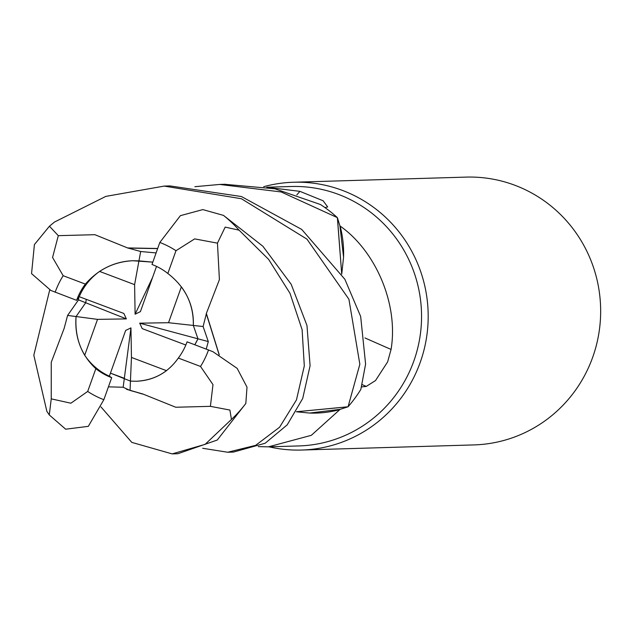 <?xml version="1.0" encoding="UTF-8"?>
<svg xmlns="http://www.w3.org/2000/svg" width="631" height="631" viewBox="0 0 631 631"><rect width="100%" height="100%" fill="white"/><g stroke="black" fill="none" stroke-linecap="round" stroke-linejoin="round"><path stroke-width="0.95" d="M156.102 252.928L140.666 251.501L138.954 260.871L152.82 262.141L132.762 260.737L138.954 260.871L134.6 284.644L99.588 271.417C109.826 264.736 120.884 261.179 132.762 260.737C113.959 261.715 98.16 269.5 85.366 284.092L63.163 275.7L52.562 257.472L58.304 235.663L49.431 226.213L54.487 222.049L105.85 196.383L164.178 186.09L241.428 198.741L306.966 239.149L348.919 299.252L359.844 364.268L348.067 406.774L296.381 411.751L347.91 406.829L340.062 409.369A129.773 126.547 -91.7 0 0 340.07 409.361A129.773 126.547 -91.7 0 1 339.833 409.606L311.335 435.319L268.404 446.843L258.229 446.614M268.404 446.843L298.865 445.936A129.773 126.547 -91.7 0 0 413.81 361.106A129.773 126.547 -91.7 0 0 291.143 186.5L266.81 187.226M364.963 337.948A2267.885 466.908 -166.8 0 0 391.07 349.432L387.631 361.886L375.508 380.572L366.256 386.424L361.595 386.913M269.019 446.819A133.961 130.633 -91.7 0 0 301.539 450.045A133.961 130.633 -91.7 0 0 420.191 362.478A133.961 130.633 -91.7 0 0 293.565 182.241A133.961 130.633 -91.7 0 0 263.703 186.705M196.556 341.647L194.813 344.731L197.96 338.808L193.331 325.438L197.953 338.808L196.556 341.647M130.049 390.439L131.453 357.438L166.474 370.665C157.616 377.306 147.575 380.832 136.351 381.25L130.443 381.108L110.449 373.134L124.339 378.3L123.163 387.245L130.049 390.439L142.346 393.854L126.847 389.398M84.688 355.261C77.802 343.532 74.931 330.628 76.067 316.533L97.529 319.373L84.688 355.261A60.284 58.786 -91.7 0 0 109.36 376.186L125.64 330.455L130.948 327.883L124.339 378.3M78.796 297.256L78.504 299.883L67.604 315.421L76.067 316.541L85.713 302.746L86.179 299.938M301.539 450.045L474.015 444.91A133.961 130.633 -91.7 0 0 592.667 357.343A133.961 130.633 -91.7 0 0 466.041 177.106L293.565 182.241M296.373 411.775L309.6 413.06A106.576 103.934 -91.7 0 0 339.833 409.606M309.6 413.06L340.062 409.369M341.742 274.099L343.564 257.085A106.576 103.934 -91.7 0 0 340.148 226.079C375.161 250.617 398.729 303.535 391.07 349.432M343.564 257.085L339.92 225.843L337.435 217.798L341.71 274.043L337.372 217.632A133.961 130.633 -91.7 0 0 320.445 204.515L274.871 188.795L224.597 184.291M296.846 194.845A2267.885 1042.428 101.3 0 0 299.922 191.351L323.127 200.776L327.686 206.936L324.957 207.591M267.568 187.36L299.922 191.351M185.829 345.015L142.22 328.625L139.703 323.182L168.524 322.709L193.331 325.446C193.756 304.26 185.254 286.939 167.838 273.475A60.284 58.786 -91.7 0 0 151.992 264.476L159.824 242.47L180.387 215.66L202.827 209.602L223.5 215.392L262.882 246.256L291.191 284.289L306.974 325.493L310.089 365.759L302.706 398.492L287.192 424.884L265.154 443.246L233.446 452.072L227.673 452.246L202.661 448.27M139.703 323.182L197.953 338.808M99.588 271.417A60.284 58.786 -91.7 0 0 79.214 296.688L123.842 313.449L126.358 318.9L78.504 299.883M168.524 322.709L181.373 286.821C189.899 298.495 193.883 311.375 193.331 325.446L203.111 326.519L206.337 313.828L219.154 354.811M130.948 327.883L131.453 357.438M126.358 318.9L97.529 319.373M156.512 266.4L140.413 311.627L135.113 314.199L152.576 277.474M135.113 314.199L134.6 284.644M85.366 284.092A60.284 58.786 -91.7 0 0 76.659 300.222A60.284 58.786 -91.7 0 0 76.619 300.332L79.214 296.688M130.443 381.108L136.351 381.25C154.09 380.312 168.075 372.582 178.321 358.061A60.284 58.786 -91.7 0 0 187.028 341.931A60.284 58.786 -91.7 0 0 187.068 341.821L212.915 351.688L237.153 368.362L247.005 387.126L245.822 403.485L217.245 440.044L177.926 453.721L172.153 453.894L131.808 442.394L100.96 406.908M348.067 406.774A133.961 130.633 -91.7 0 0 360.837 389.43L365.601 364.103L360.664 316.462L344.865 279.281L301.713 229.424L241.428 196.533L169.952 185.924L164.178 186.09M206.211 313.82L219.407 279.636L217.458 243.148L225.172 227.113L239.078 230.165L268.632 259.396L290 293.312L302.115 329.729L304.308 365.925L296.452 399.936L279.596 427.219L255.626 445.36L227.673 452.246M233.013 452.08L233.446 452.072M64.252 328.128L51.245 362.312L51.245 398.855L49.289 414.946L46.852 411.325L33.822 355.214L49.723 289.905M142.346 393.791L175.765 407.247L210.399 406.34L229.913 410.063L231.443 419.434L205.114 444.358L172.153 453.894M49.431 226.213L34.405 244.583L31.55 273.633L50.866 290.457L76.619 300.332M128.188 248.172L94.887 234.693L58.304 235.663M128.211 247.944L157.687 248.488M140.666 251.501L128.196 248.093L157.64 248.606M108.429 386.85L123.163 387.245M49.289 414.946L65.656 429.198L88.316 426.343L103.855 399.683L111.695 377.677L109.36 376.186M142.354 394.004L126.374 389.177M206.25 349.03L208.293 341.576L203.111 326.519M206.487 313.836L219.265 354.867M67.604 315.421L64.212 328.12M194.869 186.697L219.698 184.441L281.142 191.95L337.372 217.632M178.321 358.061L200.524 366.453L212.986 384.626L210.399 406.34M197.96 338.808L208.293 341.576M85.713 302.746L76.067 316.541C74.718 337.751 81.312 355.127 95.841 368.678L87.693 391.441L70.893 403.209L51.245 398.855M167.838 273.475L175.986 250.712L194.663 238.889L217.458 243.148M95.841 368.678A60.284 58.786 -91.7 0 0 111.695 377.677M362.218 384.634A2257.347 464.739 -166.8 0 0 366.256 386.424M231.443 419.434A133.961 130.633 -91.7 0 0 245.822 403.485M63.163 275.7A83.726 81.644 -91.7 0 0 55.197 292.114A83.726 81.644 -91.7 0 0 55.142 292.263M200.524 366.453A83.726 81.644 -91.7 0 0 208.49 350.039A83.726 81.644 -91.7 0 0 208.545 349.889M239.078 230.165A133.961 130.633 -91.7 0 0 223.5 215.392M87.693 391.441A83.726 81.644 -91.7 0 0 103.855 399.683M175.986 250.712A83.726 81.644 -91.7 0 0 159.824 242.47M225.48 184.268L219.698 184.441"/></g></svg>
